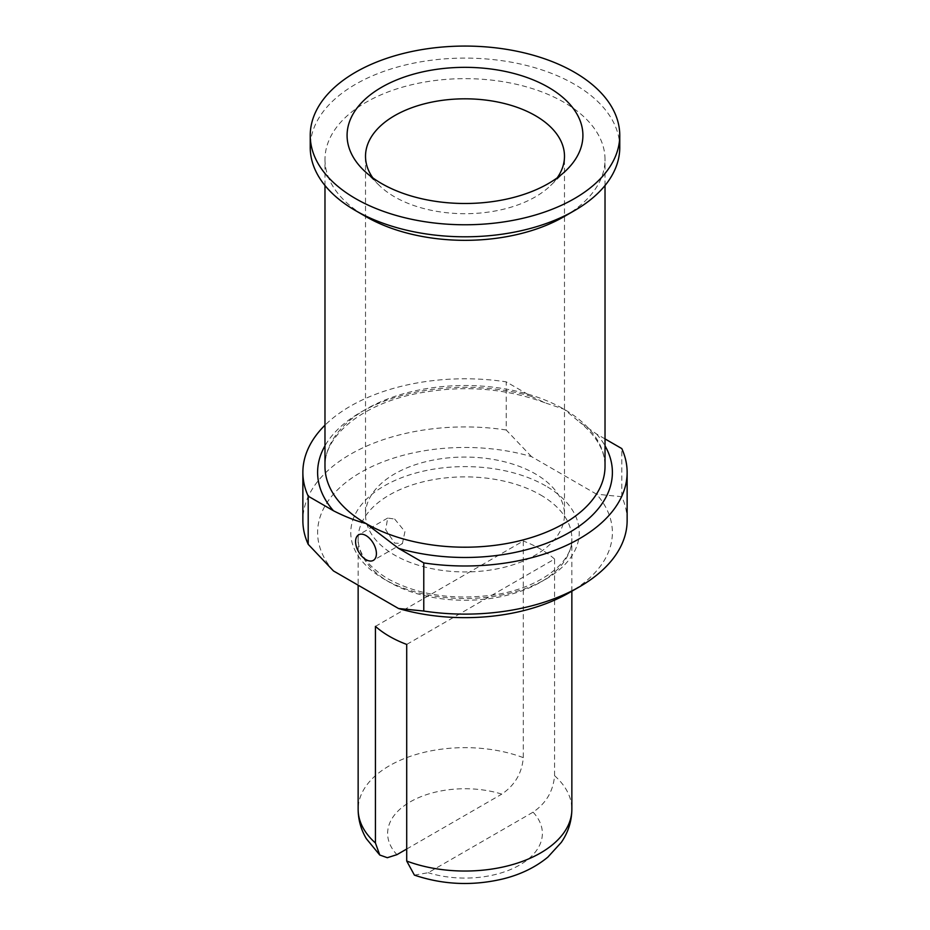 <?xml version="1.0" encoding="UTF-8"?>
<svg xmlns="http://www.w3.org/2000/svg" width="930" height="930" viewBox="0 0 930 930"><rect width="100%" height="100%" fill="white"/><g stroke="black" fill="none" stroke-linecap="round" stroke-linejoin="round"><path stroke-width="0.7" stroke-dasharray="4.65 3.49" d="M375.441 626.378L523.288 541.016L523.288 757.636C522.009 773.086 514.836 785.246 501.805 794.115A77.376 44.675 0 0 0 410.281 801.823A77.376 44.675 0 0 0 396.936 854.658M406.712 849.02L501.805 794.115M414.408 875.118L428.195 872.712L533.064 812.169C546.108 803.288 553.269 791.128 554.559 775.69L554.559 559.07L406.712 644.432M554.559 559.07A106.857 61.694 0 0 0 540.562 549.107A106.857 61.694 0 0 0 523.288 541.016M333.452 570.927A147.393 85.095 0 0 1 360.782 472.382A147.393 85.095 0 0 1 531.472 456.607L596.548 494.179A147.393 85.095 0 0 1 569.218 592.724M627.134 520.521A162.134 93.605 0 0 0 621.798 496.725L596.548 494.179M621.798 496.725L621.798 448.586M605.023 438.902L596.548 434.008L579.518 422.011L564.01 409.2L544.899 402.748L531.472 396.436L506.222 381.858A162.134 93.605 0 0 0 324.977 425.196M531.472 456.607L506.222 429.997L506.222 381.858M506.222 429.997A162.134 93.605 0 0 0 302.866 520.521M324.977 185.512L324.977 159.483A140.023 80.84 0 0 1 411.42 84.804A140.023 80.84 0 0 1 564.01 102.323A140.023 80.84 180 0 1 605.023 159.483A140.023 80.84 180 0 1 564.01 216.655M324.977 159.483A140.023 80.84 0 0 0 365.99 216.655M619.764 147.452A154.764 89.35 180 0 0 574.426 84.27A154.764 89.35 0 0 0 405.771 64.902A154.764 89.35 0 0 0 310.236 147.452M372.814 177.863A99.487 57.439 0 0 0 379.44 185.57A99.487 57.439 0 0 0 394.646 196.881A99.487 57.439 180 0 0 550.56 185.57L566.405 170.155M557.186 177.863A99.487 57.439 180 0 1 550.56 185.57M394.646 519.021L404.934 531.6L402.411 543.585L394.646 543.085L385.694 529.74L387.671 518.068L394.646 519.021M365.513 514.499A99.487 57.439 0 0 1 426.928 461.431A99.487 57.439 0 0 1 535.355 473.893A99.487 57.439 180 0 1 564.487 514.499A99.487 57.439 180 0 1 503.072 567.567A99.487 57.439 180 0 1 394.646 555.117A99.487 57.439 0 0 1 365.513 514.499L365.513 156.263M523.288 757.636A106.857 61.694 0 0 0 414.059 755.114A106.857 61.694 0 0 0 358.143 809.344M533.064 812.169A77.376 44.675 180 0 1 519.719 865.005A77.376 44.675 180 0 1 428.195 872.712M554.559 775.69A106.857 61.694 180 0 1 571.857 809.344M540.562 494.946A106.857 61.694 180 0 1 571.857 538.575A106.857 61.694 180 0 1 505.897 595.572A106.857 61.694 180 0 1 389.438 582.192A106.857 61.694 0 0 1 358.143 538.575A106.857 61.694 0 0 1 424.103 481.577A106.857 61.694 0 0 1 540.562 494.946M545.771 485.925A114.227 65.949 0 0 0 384.23 485.925A114.227 65.949 0 0 0 384.23 579.192A114.227 65.949 180 0 0 545.771 579.192A114.227 65.949 180 0 0 545.771 485.925M596.548 434.008A147.393 85.095 180 0 1 605.023 445.807M531.472 396.436A147.393 85.095 0 0 0 324.977 445.807M544.899 402.748C503.211 387.403 459.036 384.625 412.362 394.436C358.841 406.119 323.698 437.844 324.977 466.372A140.023 80.84 0 0 1 411.42 391.681A140.023 80.84 0 0 1 564.01 409.2A140.023 80.84 180 0 1 605.023 466.372C605.279 455.096 600.338 439.041 579.518 422.011M571.857 591.201L571.857 538.575C573.392 561.255 541.132 587.969 494.411 594.84C453.549 600.443 418.047 595.107 387.915 578.82C367.931 566.51 358.004 553.094 358.143 538.575L358.143 585.191M605.023 185.512L605.023 159.483M379.44 185.57L363.595 170.155M564.487 514.499L564.487 156.263M402.411 543.597L373.36 560.36M387.671 518.068L358.62 534.831"/><path stroke-width="1.4" d="M406.712 849.02L396.936 854.658L387.333 857.704L379.766 855.03L375.441 842.999L375.441 626.378A106.857 61.694 0 0 0 389.438 636.353A106.857 61.694 0 0 0 406.712 644.432L406.712 861.052L414.408 875.118C443.192 884.837 472.766 886.092 503.142 878.885C520.602 874.537 535.506 867.283 547.851 857.123L561.325 842.359C568.195 832.362 571.706 821.353 571.857 809.344A106.857 61.694 180 0 1 515.941 863.575A106.857 61.694 180 0 1 406.712 861.052M333.452 570.927L398.528 608.511A147.393 85.095 0 0 0 569.218 592.724L579.646 586.714A162.134 93.605 0 0 0 627.134 520.521L627.134 472.382A162.134 93.605 180 0 1 423.778 562.917L398.528 548.34L365.99 523.532C355.632 520.812 344.786 516.557 333.452 510.756L308.202 496.178L308.202 544.317L333.452 570.927M627.134 472.382A162.134 93.605 180 0 0 621.798 448.586L605.023 438.902M398.528 608.511L423.778 611.045A162.134 93.605 0 0 0 579.646 586.714M423.778 611.045L423.778 562.917M365.99 535.564A14.741 8.51 -120 0 0 358.62 534.831A14.741 8.51 -120 0 0 356.364 546.642A14.741 8.51 -120 0 0 365.99 559.628A14.741 8.51 -120 0 0 373.36 560.36A14.741 8.51 -120 0 0 375.615 548.549A14.741 8.51 -120 0 0 365.99 535.564M324.977 425.196A162.134 93.605 0 0 0 302.866 472.382L302.866 520.521A162.134 93.605 0 0 0 308.202 544.317M302.866 472.382A162.134 93.605 0 0 0 308.202 496.178M619.764 135.42L619.764 147.452A154.764 89.35 180 0 1 574.438 210.633L564.01 216.655A140.023 80.84 180 0 1 365.99 216.655L355.574 210.633A154.764 89.35 0 0 0 355.574 210.633A154.764 89.35 0 0 1 310.236 147.452L310.236 135.42A154.764 89.35 0 0 0 355.574 198.602A154.764 89.35 180 0 0 524.229 217.969A154.764 89.35 180 0 0 619.764 135.42A154.764 89.35 180 0 0 574.426 72.238A154.764 89.35 0 0 0 405.771 52.87A154.764 89.35 0 0 0 310.236 135.42M574.438 210.633A154.764 89.35 180 0 1 355.574 210.633L365.99 216.655M548.375 87.281A117.912 68.076 0 0 0 392.658 81.654A117.912 68.076 0 0 0 363.595 170.155A117.912 68.076 0 0 0 381.625 183.559A117.912 68.076 180 0 0 566.405 170.155A117.912 68.076 180 0 0 548.375 87.281M557.186 177.863A99.487 57.439 180 0 0 564.487 156.263A99.487 57.439 180 0 0 535.355 115.646A99.487 57.439 0 0 0 426.928 103.195A99.487 57.439 0 0 0 365.513 156.263A99.487 57.439 0 0 0 372.814 177.863M379.766 855.03L366.327 838.674C360.968 829.595 358.236 819.818 358.143 809.344A106.857 61.694 0 0 0 375.441 842.999M605.023 445.807A147.393 85.095 180 0 1 561.104 536.901A147.393 85.095 180 0 1 398.528 548.34M324.977 445.807A147.393 85.095 0 0 0 333.452 510.756M605.023 185.512L605.023 466.372A140.023 80.84 180 0 1 518.58 541.051A140.023 80.84 180 0 1 365.99 523.532A140.023 80.84 0 0 1 324.977 466.372L324.977 185.512M571.857 809.344L571.857 591.201M358.143 809.344L358.143 585.191"/></g></svg>
